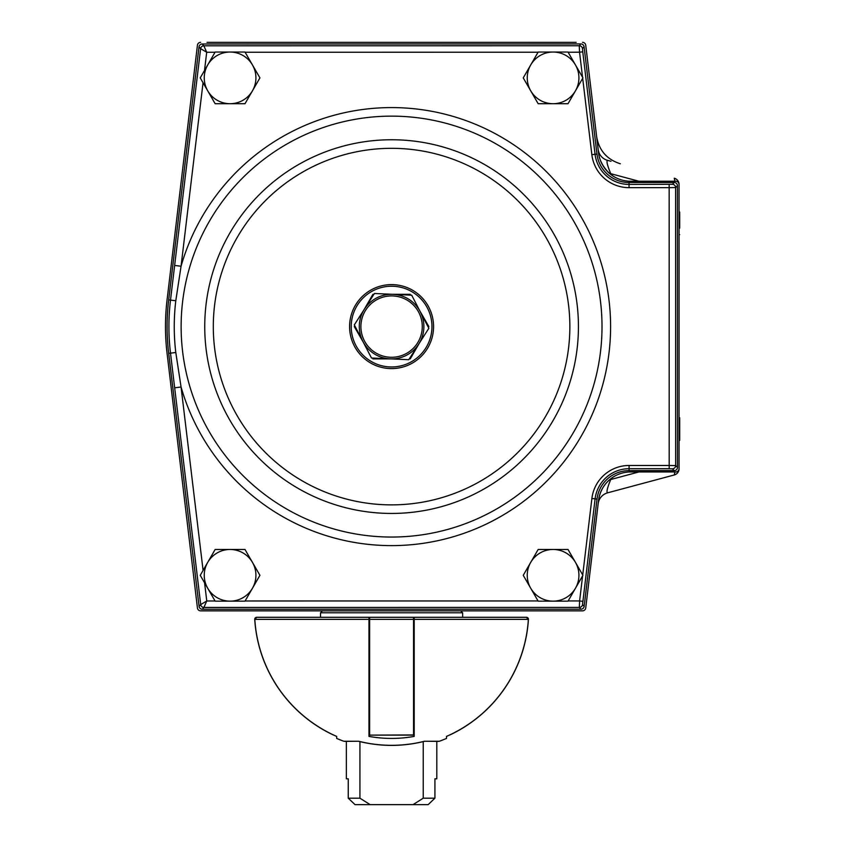 <?xml version="1.0" encoding="UTF-8"?>
<svg xmlns="http://www.w3.org/2000/svg" width="847" height="847" viewBox="0 0 847 847"><rect width="100%" height="100%" fill="white"/><g stroke="black" fill="none" stroke-linecap="round" stroke-linejoin="round"><path stroke-width="1.27" d="M207.007 42.35L576.161 42.35M526.76 42.35L524.896 42.35M486.676 42.35L482.059 42.35M301.108 42.35L296.492 42.35M258.271 42.35L256.408 42.35M200.644 42.35A3.229 3.229 0 0 0 197.436 45.198L167.304 297.922A226.107 226.107 0 0 0 167.304 355.274L197.436 607.998A3.229 3.229 0 0 0 200.644 610.846L200.908 610.846M597.76 507.12L585.732 607.998A3.229 3.229 0 0 1 582.524 610.846L200.644 610.846M197.436 45.198L197.34 46.066M167.304 297.922A226.107 226.107 0 0 0 167.304 355.274M582.524 42.35A3.229 3.229 0 0 1 585.732 45.198L598.554 152.767A32.302 32.302 0 0 0 630.634 181.247L675.832 181.247A3.229 3.229 0 0 1 679.061 184.477L679.061 468.719A3.229 3.229 0 0 1 675.832 471.948L630.634 471.948A32.302 32.302 0 0 0 598.554 500.429L585.732 607.998M609.978 173.773L610.719 173.677C607.214 165.112 606.187 160.676 607.638 160.379A12.917 12.917 0 0 1 598.162 149.421L598.554 152.767M609.978 479.423L610.719 479.518C607.214 488.084 606.187 492.52 607.638 492.816L674.276 474.966A6.458 6.458 0 0 0 679.061 468.73M598.162 503.774A12.917 12.917 0 0 1 607.638 492.816L674.276 474.966L674.879 471.948M607.638 160.379L611.005 161.279M674.879 181.247L674.276 178.23A6.458 6.458 0 0 1 679.061 184.466M679.707 212.046L679.061 212.046L679.707 212.046L679.707 214.736L679.061 214.736L679.707 214.736L679.707 212.046M679.707 228.139L679.707 214.736M679.061 440.398L679.707 440.398L679.707 423.193L679.061 423.193M679.061 425.755L679.707 425.755L679.707 417.783L679.061 417.783M431.959 326.593A40.381 40.381 0 0 0 371.399 291.633A40.381 40.381 0 0 0 371.399 361.563A40.381 40.381 0 0 0 431.959 326.593M252.459 588.231A25.844 25.844 0 0 1 207.706 588.231L215.159 601.158L244.995 601.158L259.923 575.314L244.995 549.47L230.077 549.47A25.844 25.844 0 0 1 252.459 588.231L259.923 575.314L259.383 574.393M207.706 562.397L200.241 575.314L207.706 588.231A25.844 25.844 0 0 1 230.077 549.47L215.159 549.47L207.706 562.397M252.459 562.397L244.995 549.47M215.159 549.47L200.771 574.393M207.706 588.231L215.159 601.158L244.465 601.158M575.462 588.231A25.844 25.844 0 0 1 530.709 588.231L538.173 601.158L568.009 601.158L582.927 575.314L568.009 549.47L553.091 549.47A25.844 25.844 0 0 1 575.462 588.231L582.927 575.314L582.397 574.393M530.709 562.397L523.245 575.314L530.709 588.231A25.844 25.844 0 0 1 553.091 549.47L538.173 549.47L523.245 575.314L523.785 576.235M575.462 562.397L568.009 549.47M538.173 549.47L537.644 550.391M530.709 588.231L538.173 601.158M568.009 601.158L568.538 600.237M252.459 90.798A25.844 25.844 0 0 1 207.706 90.798L215.159 103.726L244.995 103.726L259.923 77.882L244.995 52.038L230.077 52.038A25.844 25.844 0 0 1 252.459 90.798L259.923 77.882L259.383 76.961M207.706 64.965L200.241 77.882L207.706 90.798A25.844 25.844 0 0 1 230.077 52.038L215.159 52.038L207.706 64.965M252.459 64.965L245.524 52.959M215.159 52.038L200.771 76.961M207.706 90.798L215.159 103.726M244.995 103.726L245.524 102.805M575.462 90.798A25.844 25.844 0 0 1 530.709 90.798L538.173 103.726L568.009 103.726L582.927 77.882L568.009 52.038L553.091 52.038A25.844 25.844 0 0 1 575.462 90.798L582.927 77.882L582.397 76.961M530.709 64.965L523.245 77.882L530.709 90.798A25.844 25.844 0 0 1 553.091 52.038L538.173 52.038L530.709 64.965M575.462 64.965L568.009 52.038M538.173 52.038L523.245 77.882L523.785 78.803M530.709 90.798L538.173 103.726M568.009 103.726L568.538 102.805M371.484 358.016L354.321 324.899L374.427 293.486L393.05 294.333A32.302 32.302 0 0 1 420.26 311.738L428.847 328.297L408.741 359.71L371.484 358.016M390.118 358.863A32.302 32.302 0 0 1 364.379 309.187A32.302 32.302 0 0 1 393.05 294.333L411.684 295.18L420.26 311.738A32.302 32.302 0 0 1 390.118 358.863M392.976 295.942A30.683 30.683 0 0 0 360.928 325.206A30.683 30.683 0 0 0 390.192 357.254A30.683 30.683 0 0 0 422.24 327.99A30.683 30.683 0 0 0 392.976 295.942A30.683 30.683 0 0 0 360.928 325.206A30.683 30.683 0 0 0 390.192 357.254A30.683 30.683 0 0 0 422.24 327.99A30.683 30.683 0 0 0 392.976 295.942M349.589 326.603A41.99 41.99 0 0 1 412.574 290.235A41.99 41.99 0 0 1 412.584 362.961A41.99 41.99 0 0 1 349.589 326.603M174.641 265.45L170.501 300.103L168.691 299.88L199.024 46.829A3.229 3.229 -131.6 0 1 202.221 43.991L580.873 43.938L579.263 45.759A3.229 3.229 41.6 0 1 582.471 48.597L582.757 51.826L579.549 52.207L579.263 45.759L203.831 45.802A3.229 3.229 -41.6 0 0 200.623 48.65L174.641 265.45L181.057 266.212L175.795 300.738L170.501 300.103A222.666 222.666 0 0 0 170.501 353.146L168.691 353.368L199.087 606.41L200.697 604.599A3.229 3.229 -138.4 0 0 203.905 607.437L579.337 607.394A3.229 3.229 -41.6 0 0 582.545 604.546L595.102 498.862A34.219 34.219 0 0 1 629.077 468.709L669.194 468.709L669.194 465.479L675.652 465.585A3.229 3.229 135 0 1 672.423 468.815L669.194 468.709M580.873 43.938A3.229 3.229 -48.4 0 1 584.081 46.786L596.966 154.059A32.302 32.302 0 0 0 629.035 182.507L674.201 182.497A3.229 3.229 -45 0 1 677.431 185.726L677.462 467.396A3.229 3.229 45 0 1 674.233 470.625L629.077 470.636A32.302 32.302 0 0 0 597.008 499.084L584.144 606.367A3.229 3.229 48.4 0 1 580.947 609.205L202.295 609.258A3.229 3.229 131.6 0 1 199.087 606.41M677.431 185.726L675.62 187.547A3.229 3.229 -135 0 0 672.391 184.318L629.035 184.424A34.219 34.219 0 0 1 595.06 154.292L582.757 51.826M677.462 467.396L675.652 465.585L675.62 187.547L669.162 187.653L669.162 184.424M215.064 600.978L206.763 600.989L203.905 607.437L202.295 609.258M204.582 582.831L206.763 600.989L200.697 604.599L170.501 353.146L175.795 352.511L181.067 387.026L174.651 387.799M204.508 70.481L206.7 52.26L200.623 48.65L199.024 46.829M215.032 52.26L206.7 52.26L203.831 45.802L202.221 43.991M580.947 609.205L579.337 607.394L579.613 600.936L582.821 601.328M168.691 299.88A224.487 224.487 0 0 0 168.691 353.368M333.792 735.101A1.938 1.938 0 0 1 333.263 734.942A137.119 137.119 0 0 1 254.735 619.369A1.938 1.938 0 0 1 256.662 617.304L269.473 617.304M449.376 735.101A1.938 1.938 0 0 0 449.905 734.942A137.119 137.119 0 0 0 528.433 619.369A1.938 1.938 0 0 0 526.506 617.304L513.695 617.304M369.62 619.369L369.62 735.122L413.548 734.942L413.548 617.304L369.62 617.304L369.62 619.369L413.548 619.369M368.974 714.212L369.62 714.212M413.548 714.212L414.194 714.212M369.62 713.587A105.06 105.06 0 0 1 368.974 713.439M414.194 713.439A105.06 105.06 0 0 1 413.548 713.587M413.548 624.906L414.194 624.906L414.194 617.304L526.4 617.304L528.359 619.358A137.045 137.045 0 0 1 446.496 736.403L446.496 738.425A138.897 138.897 0 0 1 439.413 741.241L438.079 741.241M438.746 741.358L424.474 741.241A134.482 134.482 0 0 1 358.694 741.241L343.755 741.241A138.897 138.897 0 0 1 336.672 738.425L336.672 736.403A137.045 137.045 0 0 1 254.809 619.358L256.768 617.304L368.974 617.304L368.974 624.906L369.62 624.906M368.974 617.304L368.974 736.403A127.579 127.579 0 0 0 414.194 736.403L414.194 619.358L528.359 619.358M359.933 741.548L359.933 798.192L348.244 798.192L348.244 778.806L346.359 778.806L346.359 741.358L344.422 741.358L358.694 741.241M414.194 617.304L414.194 619.358M460.704 610.846L462.642 612.783L320.526 612.783L320.526 617.304M368.974 621.825L369.62 621.825M413.548 621.825L414.194 621.825M423.235 741.548L423.235 798.192L413.008 804.65L370.16 804.65L359.933 798.192M436.808 741.358L436.808 778.806L434.924 778.806L434.924 798.192L423.235 798.192M354.978 804.586L348.308 798.245M370.16 804.65L355.041 804.65M434.924 798.192L428.127 804.65L413.008 804.65M428.878 326.593L419.921 311.082M392.32 294.301L410.234 294.301M372.934 294.301L363.977 309.811M354.29 326.593L363.247 342.114M372.934 358.895L390.848 358.895M410.234 358.895L419.191 343.384M638.945 471.948L610.719 479.518L610.803 478.746M638.945 181.247L610.719 173.677L610.803 174.45M584.081 46.786L582.471 48.597M582.683 78.305L591.852 154.673L596.966 154.059M568.104 52.218L579.549 52.207L582.556 77.236M591.852 154.673A37.448 37.448 0 0 0 629.046 187.653L629.035 182.507M629.046 187.653L669.162 187.653L669.194 465.479L629.077 465.479L629.077 470.636M674.201 182.497L672.391 184.318M674.233 470.625L672.423 468.815M629.077 465.479A37.448 37.448 0 0 0 591.894 498.47L597.008 499.084M591.894 498.47L582.725 574.965M582.62 575.844L579.613 600.936L568.136 600.936M584.144 606.367L582.545 604.546M538.046 600.947L245.101 600.978M203.089 570.38L181.067 387.026A219.024 219.024 0 0 0 518.279 505.257A219.024 219.024 0 0 0 518.237 147.918A219.024 219.024 0 0 0 181.057 266.212L203.047 82.731M175.795 300.738A217.34 217.34 0 0 0 175.795 352.511M245.122 52.249L538.067 52.218M391.61 537.051A210.458 210.458 0 0 0 430.541 119.776A210.458 210.458 0 0 0 189.283 268.573A210.458 210.458 0 0 0 391.61 537.051M213.306 326.624A178.283 178.283 0 0 0 480.747 480.98A178.283 178.283 0 0 0 480.704 172.195A178.283 178.283 0 0 0 213.306 326.624M204.741 326.624A186.848 186.848 0 0 0 391.61 513.441A186.848 186.848 0 0 0 578.427 326.571A186.848 186.848 0 0 0 391.558 139.755A186.848 186.848 0 0 0 204.741 326.624M424.474 741.241L439.413 741.241M254.809 619.358L368.974 619.358M598.585 500.164C599.792 492.128 603.286 485.469 609.078 480.196M609.078 173C599.591 163.535 598.702 154.673 598.585 153.032M596.606 136.399C598.935 150.353 606.844 159.469 620.322 163.767M679.061 234.661L679.707 234.661M369.62 735.122L413.548 735.122M424.294 741.358C402.484 746.736 380.684 746.736 358.874 741.358M345.089 741.241L343.755 741.241M322.463 610.846L320.526 612.783M462.642 612.783L462.642 617.304"/></g></svg>
